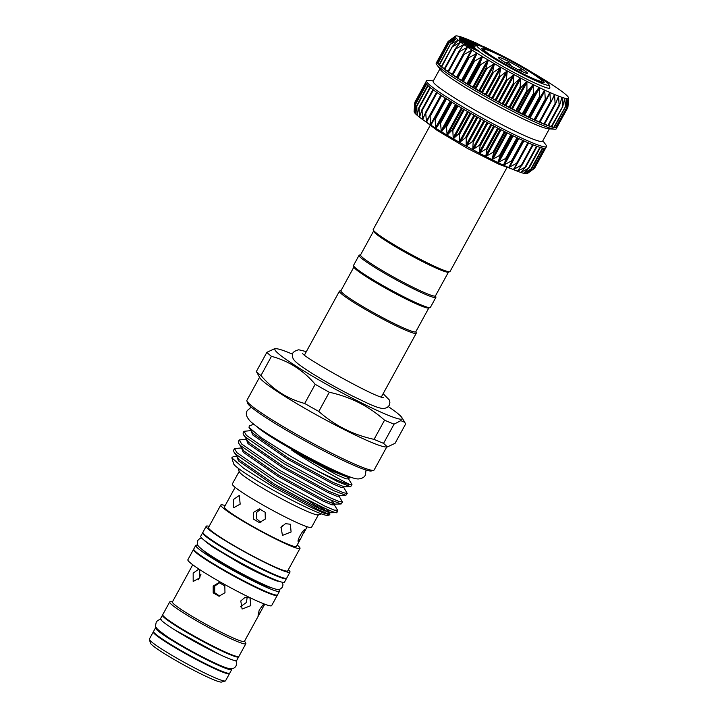 <?xml version="1.0" encoding="UTF-8"?>
<svg xmlns="http://www.w3.org/2000/svg" width="718" height="718" viewBox="0 0 718 718"><rect width="100%" height="100%" fill="white"/><g stroke="black" fill="none" stroke-linecap="round" stroke-linejoin="round"><path stroke-width="1.08" d="M193.734 549.27A47.756 4.03 28.7 0 0 193.501 549.458L187.874 559.744A47.756 4.03 28.7 0 0 224.644 584.461A47.756 4.03 28.7 0 0 270.865 605.884A47.756 4.03 28.7 0 0 271.646 605.615L277.283 595.33A47.756 4.03 28.7 0 0 277.31 595.034M193.501 549.458A47.756 4.03 28.7 0 0 230.272 574.176A47.756 4.03 28.7 0 0 276.502 595.599A47.756 4.03 28.7 0 0 277.283 595.33M192.765 564.77L172.41 601.944A41.052 3.464 28.7 0 0 204.02 623.188A41.052 3.464 28.7 0 0 243.752 641.605A41.052 3.464 28.7 0 0 244.425 641.371L260.751 611.556L258.067 615.281L259.225 610.076L263.829 603.838M199.64 569.536L199.828 577.828L193.178 581.472L193.169 573.126L198.904 569.051M224.976 592.709L219.017 596.227L213.201 592.862L213.192 586.067L218.999 582.549L224.815 585.915L224.976 592.709M250.779 605.642L242.101 609.07L240.772 600.939L245.125 597.349L249.999 597.897L250.779 605.642M247.234 597.035L246.364 602.519L240.342 606.818M219.798 596.182L214.664 592.7L214.763 586.059L219.771 582.594M198.401 579.758L200.905 574.508M264.7 604.17L260.751 611.556M170.372 601.756A43.43 3.671 28.7 0 0 170.337 601.756A43.43 3.671 28.7 0 0 169.663 602.007A43.43 3.671 28.7 0 0 203.104 624.48A43.43 3.671 28.7 0 0 245.143 643.965A43.43 3.671 28.7 0 0 245.852 643.714A43.43 3.671 28.7 0 0 245.7 643.023L244.551 641.147M169.663 602.007L162.726 614.68A43.43 3.671 28.7 0 0 196.167 637.162A43.43 3.671 28.7 0 0 238.205 656.638A43.43 3.671 28.7 0 0 238.914 656.396L245.852 643.714M238.681 656.575A43.43 3.671 -151.3 0 1 238.654 656.871A43.43 3.671 -151.3 0 1 237.945 657.123A43.43 3.671 -151.3 0 1 195.906 637.638A43.43 3.671 -151.3 0 1 162.465 615.164A43.43 3.671 -151.3 0 1 162.699 614.976M238.654 656.871L236.689 660.461A43.43 3.671 -151.3 0 1 235.98 660.704A43.43 3.671 -151.3 0 1 193.941 641.228A43.43 3.671 -151.3 0 1 160.5 618.745L162.465 615.164M231.492 668.754A43.43 3.671 -151.3 0 1 231.717 669.553A43.43 3.671 -151.3 0 1 231.008 669.795A43.43 3.671 -151.3 0 1 188.96 650.311A43.43 3.671 -151.3 0 1 155.528 627.837A43.43 3.671 -151.3 0 1 156.237 627.595A43.43 3.671 -151.3 0 1 156.309 627.595M231.717 669.553L229.751 673.134A43.43 3.671 -151.3 0 1 229.042 673.385A43.43 3.671 -151.3 0 1 186.994 653.901A43.43 3.671 -151.3 0 1 153.562 631.427L155.528 627.837M153.535 631.723A43.43 3.671 28.7 0 0 153.302 631.903L149.371 639.083A43.43 3.671 28.7 0 0 149.353 639.424A43.43 3.671 28.7 0 0 184.418 662.445A43.43 3.671 28.7 0 0 224.851 681.041A43.43 3.671 28.7 0 0 225.272 680.987A43.43 3.671 28.7 0 0 225.56 680.79L229.491 673.619A43.43 3.671 28.7 0 0 229.509 673.322M153.302 631.903A43.43 3.671 28.7 0 0 186.734 654.376A43.43 3.671 28.7 0 0 228.782 673.861A43.43 3.671 28.7 0 0 229.491 673.619M149.353 639.424L150.448 643.113A40.693 3.437 28.7 0 0 183.296 664.68A40.693 3.437 28.7 0 0 221.189 682.1A40.693 3.437 28.7 0 0 221.584 682.055L225.272 680.987M197.935 545.321A47.756 4.03 28.7 0 0 196.508 545.124A47.756 4.03 28.7 0 0 195.727 545.393A47.756 4.03 28.7 0 0 232.497 570.11A47.756 4.03 28.7 0 0 278.728 591.533A47.756 4.03 28.7 0 0 279.508 591.264A47.756 4.03 28.7 0 0 278.378 589.361M195.727 545.393L193.77 548.983A47.756 4.03 28.7 0 0 230.532 573.7A47.756 4.03 28.7 0 0 276.762 595.123A47.756 4.03 28.7 0 0 277.543 594.845L279.508 591.264M202.862 550.087A40.091 3.384 28.7 0 0 235.998 571.304A40.091 3.384 28.7 0 0 271.718 587.782M202.898 532.532A47.756 4.03 28.7 0 0 202.673 532.72A47.756 4.03 28.7 0 0 239.435 557.428A47.756 4.03 28.7 0 0 285.665 578.852A47.756 4.03 28.7 0 0 286.446 578.582A47.756 4.03 28.7 0 0 286.482 578.295M202.673 532.72L200.708 536.31A47.756 4.03 28.7 0 0 237.478 561.018A47.756 4.03 28.7 0 0 283.7 582.442A47.756 4.03 28.7 0 0 284.481 582.172L286.446 578.582M209.117 526.357A47.756 4.03 28.7 0 0 206.981 525.989A47.756 4.03 28.7 0 0 206.21 526.258L202.934 532.235A47.756 4.03 28.7 0 0 239.704 556.953A47.756 4.03 28.7 0 0 285.926 578.376A47.756 4.03 28.7 0 0 286.706 578.107L289.982 572.129A47.756 4.03 28.7 0 0 288.331 569.724M206.21 526.258A47.756 4.03 28.7 0 0 242.971 550.975A47.756 4.03 28.7 0 0 289.201 572.399A47.756 4.03 28.7 0 0 289.982 572.129M225.156 505.607A45.153 3.814 28.7 0 0 221.53 504.772A45.153 3.814 28.7 0 0 220.794 505.023L208.489 527.506A45.153 3.814 28.7 0 0 243.249 550.877A45.153 3.814 28.7 0 0 286.967 571.133A45.153 3.814 28.7 0 0 287.703 570.873L300.007 548.39A45.153 3.814 28.7 0 0 297.171 545.025M220.794 505.023A45.153 3.814 28.7 0 0 255.563 528.394A45.153 3.814 28.7 0 0 299.271 548.651A45.153 3.814 28.7 0 0 300.007 548.39M235.154 487.342L224.393 506.998A41.052 3.464 28.7 0 0 256.003 528.242A41.052 3.464 28.7 0 0 295.735 546.658A41.052 3.464 28.7 0 0 296.408 546.425L301.084 537.89L298.392 541.605M298.491 541.632C296.22 541.704 303.175 529.004 305.033 529.669L301.084 537.89M240.162 504.162L233.512 507.805L233.503 499.459L239.327 495.42L240.162 504.162M265.301 519.042L259.351 522.56L253.535 519.186L253.526 512.392L259.324 508.874L265.148 512.248L265.301 519.042M291.104 531.975L282.425 535.404L281.106 527.272L285.459 523.682L290.332 524.23L291.104 531.975M239.184 471.439L232.318 483.977A45.153 3.814 28.7 0 0 267.087 507.348A45.153 3.814 28.7 0 0 310.795 527.604A45.153 3.814 28.7 0 0 311.531 527.344L318.397 514.806M238.25 468.307L239.247 471.663A45.153 3.814 28.7 0 0 275.703 495.591A45.153 3.814 28.7 0 0 317.733 514.923A45.153 3.814 28.7 0 0 318.173 514.878L321.538 513.9M282.336 525.612L280.891 527.694M260.894 522.381L256.371 518.665L256.676 512.392L260.885 509.062M527.335 173.406L526.967 173.72A64.584 5.457 -151.3 0 1 526.411 173.774A64.584 5.457 -151.3 0 1 525.666 173.72L533.636 168.452L526.967 173.72L534.596 168.236L545.204 148.312M542.835 140.773L546.039 145.072A68.416 5.78 -151.3 0 1 546.542 146.544L545.752 147.971A68.416 5.78 -151.3 0 1 545.617 148.132A68.416 5.78 -151.3 0 1 544.639 148.366L533.241 168.811M531.832 168.236L525.666 173.72A64.584 5.457 -151.3 0 1 523.628 173.298L531.526 168.613M529.274 167.563L523.628 173.298A64.584 5.457 -151.3 0 1 520.864 172.455L529.04 167.985M525.989 166.45L520.864 172.455A64.584 5.457 -151.3 0 1 517.436 171.207L525.818 166.908M522.004 164.916L517.436 171.207A64.584 5.457 -151.3 0 1 513.37 169.574L521.322 165.176L522.004 164.916L521.896 165.409M517.382 162.986L513.37 169.574A64.584 5.457 -151.3 0 1 508.73 167.572L516.682 163.228L517.382 162.986L517.337 163.516M512.176 160.67L508.73 167.572A64.584 5.457 -151.3 0 1 503.578 165.23L511.467 160.904L512.176 160.67L512.203 161.245M506.468 158.023L503.578 165.23A64.584 5.457 -151.3 0 1 497.978 162.573L506.468 158.023M500.338 155.052L497.978 162.573A64.584 5.457 -151.3 0 1 492.018 159.647L500.338 155.052M493.849 151.821L492.018 159.647A64.584 5.457 -151.3 0 1 485.763 156.488L493.849 151.821M487.109 148.366L485.763 156.488A64.584 5.457 -151.3 0 1 479.319 153.14L487.109 148.366M480.207 144.74L479.319 153.14A64.584 5.457 -151.3 0 1 472.749 149.64L480.207 144.74M473.225 140.97L472.749 149.64A64.584 5.457 -151.3 0 1 466.153 146.05L473.225 140.97M466.26 137.138L466.153 146.05A64.584 5.457 -151.3 0 1 459.628 142.406L466.26 137.138M459.412 133.27L459.628 142.406A64.584 5.457 -151.3 0 1 453.246 138.762L459.412 133.27M452.771 129.428L453.246 138.762A64.584 5.457 -151.3 0 1 447.108 135.172L452.771 129.428M446.434 125.668L447.108 135.172A64.584 5.457 -151.3 0 1 441.283 131.672L446.434 125.668M440.475 122.042L441.283 131.672A64.584 5.457 -151.3 0 1 435.862 128.316L440.475 122.042M434.973 118.587L435.862 128.316A64.584 5.457 -151.3 0 1 430.917 125.156L445.815 98.375L434.569 118.919M414.142 110.985L414.699 102.871L414.34 112.331L415.336 103.975L415.327 113.579L416.772 105.51L417.068 115.221L418.998 107.44L419.536 117.222L421.978 109.746L422.696 119.574L425.666 112.394L426.501 122.231L430.019 115.356L430.692 124.456L430.917 125.156L431.33 124.878M544.639 148.366A68.416 5.78 -151.3 0 1 542.862 148.141A68.416 5.78 -151.3 0 1 540.313 147.468A68.416 5.78 -151.3 0 1 537.028 146.364A68.416 5.78 -151.3 0 1 533.052 144.839A68.416 5.78 -151.3 0 1 528.43 142.909A68.416 5.78 -151.3 0 1 523.242 140.602A68.416 5.78 -151.3 0 1 517.534 137.946A68.416 5.78 -151.3 0 1 511.404 134.984A68.416 5.78 -151.3 0 1 504.925 131.762A68.416 5.78 -151.3 0 1 498.184 128.307A68.416 5.78 -151.3 0 1 491.283 124.672A68.416 5.78 -151.3 0 1 484.3 120.911A68.416 5.78 -151.3 0 1 477.335 117.07A68.416 5.78 -151.3 0 1 470.487 113.211A68.416 5.78 -151.3 0 1 463.846 109.369A68.416 5.78 -151.3 0 1 457.501 105.609A68.416 5.78 -151.3 0 1 451.532 101.974A68.416 5.78 -151.3 0 1 446.031 98.519A68.416 5.78 -151.3 0 1 441.067 95.288A68.416 5.78 -151.3 0 1 436.706 92.326A68.416 5.78 -151.3 0 1 433.008 89.669A68.416 5.78 -151.3 0 1 430.019 87.354A68.416 5.78 -151.3 0 1 427.793 85.424A68.416 5.78 -151.3 0 1 426.348 83.889A68.416 5.78 -151.3 0 1 425.702 82.776L414.681 103.527L425.846 83.135M414.878 102.198L425.666 82.471M546.542 146.544A68.416 5.78 -151.3 0 1 545.42 146.93A68.416 5.78 -151.3 0 1 479.193 116.235A68.416 5.78 -151.3 0 1 426.519 80.829A68.416 5.78 -151.3 0 1 427.632 80.443A68.416 5.78 -151.3 0 1 428.018 80.452L433.376 80.847M549.369 128.827L542.602 141.195A62.394 5.268 -151.3 0 1 541.578 141.545A62.394 5.268 -151.3 0 1 481.186 113.561A62.394 5.268 -151.3 0 1 433.142 81.269L439.91 68.901M555.768 127.669L555.911 127.786A68.416 5.78 28.7 0 0 556.872 127.562A68.416 5.78 28.7 0 0 557.015 127.409L556.226 128.836A68.416 5.78 -151.3 0 1 555.113 129.231A68.416 5.78 -151.3 0 1 554.727 129.213A68.416 5.78 -151.3 0 1 493.445 101.05A68.416 5.78 -151.3 0 1 436.706 64.602A68.416 5.78 -151.3 0 1 436.203 63.13L436.993 61.694A68.416 5.78 28.7 0 0 436.966 62.206L437.172 62.269M455.23 36.385L455.239 36.385A64.584 5.457 28.7 0 0 455.463 37.228L455.463 37.228A64.584 5.457 28.7 0 0 456.451 38.476A64.584 5.457 28.7 0 0 458.192 40.118A64.584 5.457 28.7 0 0 460.651 42.12A64.584 5.457 28.7 0 0 463.81 44.471L463.81 44.471A64.584 5.457 28.7 0 0 467.624 47.128A64.584 5.457 28.7 0 0 472.031 50.054A64.584 5.457 28.7 0 0 476.976 53.213A64.584 5.457 28.7 0 0 482.406 56.569A64.584 5.457 28.7 0 0 488.222 60.061A64.584 5.457 28.7 0 0 494.361 63.66A64.584 5.457 28.7 0 0 500.742 67.304L500.742 67.304A64.584 5.457 28.7 0 0 507.276 70.947A64.584 5.457 28.7 0 0 513.864 74.537A64.584 5.457 28.7 0 0 520.433 78.038A64.584 5.457 28.7 0 0 526.886 81.385A64.584 5.457 28.7 0 0 533.133 84.544A64.584 5.457 28.7 0 0 539.101 87.47A64.584 5.457 28.7 0 0 544.693 90.127A64.584 5.457 28.7 0 0 549.844 92.469L549.844 92.469A64.584 5.457 28.7 0 0 554.484 94.471A64.584 5.457 28.7 0 0 558.55 96.104L558.55 96.104A64.584 5.457 28.7 0 0 561.988 97.352A64.584 5.457 28.7 0 0 564.743 98.195L564.743 98.195A64.584 5.457 28.7 0 0 566.789 98.617A64.584 5.457 28.7 0 0 568.091 98.608A64.584 5.457 28.7 0 0 568.629 98.186L567.947 106.838L568.091 98.608L566.843 107.099L566.798 98.617L565.317 106.901L564.752 98.195L562.831 106.273L561.988 97.352L559.609 105.196L559.116 105.016L558.568 96.113L555.687 103.697L555.104 103.464L554.511 94.48L551.128 101.803L550.464 101.516L549.871 92.478L545.985 99.533L545.258 99.192L544.72 90.136L540.34 96.912L539.541 96.535L539.101 87.47L534.255 93.977L533.402 93.564L533.133 84.544L527.82 90.782L526.931 90.333L526.922 81.403L521.124 87.354L520.2 86.878L520.469 78.056L514.25 83.746L513.316 83.252L513.864 74.537L507.294 80.003L506.361 79.492L507.276 70.947L500.356 76.189L499.423 75.668L500.778 67.321L493.517 72.33L492.611 71.818L494.397 63.678L486.885 68.506L486.014 67.995L488.222 60.061L480.539 64.746L479.714 64.252L482.406 56.569L474.571 61.12L473.799 60.644L476.976 53.213L469.06 57.664L468.351 57.216L472.058 50.072L464.07 54.424L463.442 54.012L467.624 47.128L459.682 51.454L459.143 51.077L463.828 44.48L455.957 48.788L455.508 48.456L460.651 42.12L452.932 46.464L452.582 46.176L458.201 40.127L450.41 44.274L456.451 38.476L449.163 42.954L455.463 37.228L448.436 41.698L455.239 36.385L448.66 41.061M568.091 98.608L567.983 99.165M566.789 98.617L566.628 99.138M564.743 98.195L564.528 98.689M561.988 97.352L561.718 97.819M550.966 102.1L539.873 122.383L534.928 119.735M534.722 120.103L545.922 99.649L534.722 120.103L495.555 100.34L457.088 77.786L468.351 57.216L469.06 57.664L457.797 78.235M457.276 77.445L452.178 74.582L463.325 54.227M452.385 74.205L447.861 71.647L458.937 51.463M471.367 40.935A64.584 5.457 28.7 0 0 469.375 40.091A64.584 5.457 28.7 0 0 465.309 38.458A64.584 5.457 28.7 0 0 461.88 37.21A64.584 5.457 28.7 0 0 459.116 36.376A64.584 5.457 28.7 0 0 457.079 35.954A64.584 5.457 28.7 0 0 456.334 35.9A64.584 5.457 28.7 0 0 455.777 35.954A64.584 5.457 28.7 0 0 455.427 36.097A64.584 5.457 28.7 0 0 455.239 36.385M520.092 65.356A41.052 3.464 -151.3 0 1 549.001 84.751A41.052 3.464 -151.3 0 1 505.867 65.383A41.052 3.464 -151.3 0 1 477.246 45.467A41.052 3.464 -151.3 0 1 520.092 65.356M478.287 50.96A43.242 3.653 28.7 0 0 504.44 67.295A43.242 3.653 28.7 0 0 549.871 87.704L549.001 84.751M482.352 48.079A35.577 3.007 -151.3 0 1 516.789 64.046A35.577 3.007 -151.3 0 1 544.181 82.453A35.577 3.007 -151.3 0 1 543.607 82.66A35.577 3.007 -151.3 0 1 509.161 66.693A35.577 3.007 -151.3 0 1 481.769 48.285A35.577 3.007 -151.3 0 1 482.352 48.079M484.713 49.416A32.84 2.773 28.7 0 0 484.39 49.452A32.84 2.773 28.7 0 0 508.245 65.921A32.84 2.773 28.7 0 0 541.246 81.322A32.84 2.773 28.7 0 0 541.794 80.874A32.84 2.773 28.7 0 0 515.282 63.471A32.84 2.773 28.7 0 0 484.713 49.416M521.887 71.477L521.726 69.987L517.723 69.458M511.674 66.424L508.12 62.304L505.508 62.699M498.606 57.26A16.694 1.409 -151.3 0 1 515.38 65.087A16.694 1.409 -151.3 0 1 527.515 73.46A16.694 1.409 -151.3 0 1 527.353 73.478A16.694 1.409 -151.3 0 1 511.808 66.334A16.694 1.409 -151.3 0 1 498.328 57.485A16.694 1.409 -151.3 0 1 498.606 57.26M506.953 167.554L450.033 271.53A43.789 3.698 -151.3 0 1 449.746 271.727L448.265 272.149A42.694 3.608 -151.3 0 1 403.704 251.471A42.694 3.608 -151.3 0 1 373.638 231.295L373.207 229.823A43.789 3.698 -151.3 0 1 373.216 229.473L430.136 125.497M449.746 271.727A43.789 3.698 -151.3 0 1 404.037 250.51A43.789 3.698 -151.3 0 1 373.207 229.823M360.633 254.737L359.359 255.105A43.789 3.698 28.7 0 0 359.072 255.303L353.57 265.346A43.789 3.698 28.7 0 0 353.561 265.696L354.001 267.177A42.694 3.608 28.7 0 0 384.058 287.344A42.694 3.608 28.7 0 0 428.619 308.031L430.1 307.6A43.789 3.698 28.7 0 0 430.387 307.403L435.889 297.36A43.789 3.698 28.7 0 0 435.898 297.01L435.521 295.744M353.561 265.696A43.789 3.698 28.7 0 0 384.399 286.392A43.789 3.698 28.7 0 0 430.1 307.6M359.072 255.303A43.789 3.698 28.7 0 0 389.892 276.34A43.789 3.698 28.7 0 0 435.889 297.36M373.584 231.088L360.562 254.872A42.694 3.608 28.7 0 0 390.61 275.389A42.694 3.608 28.7 0 0 435.449 295.879L448.472 272.095M315.247 503.614A49.255 4.155 -151.3 0 1 324.33 510.875M373.665 470.308L371.448 470.945A70.876 5.986 -151.3 0 1 297.467 436.607A70.876 5.986 -151.3 0 1 247.557 403.112L246.902 400.904A72.518 6.121 28.7 0 0 297.97 435.171A72.518 6.121 28.7 0 0 373.665 470.308A72.518 6.121 28.7 0 0 374.141 469.976L386.76 446.928M259.539 377.282L246.92 400.321A72.518 6.121 28.7 0 0 246.902 400.904M315.193 384.292A81.008 6.839 28.7 0 0 322.176 388.267A81.008 6.839 28.7 0 0 329.302 392.252L318.801 411.432A81.008 6.839 -151.3 0 1 311.675 407.456A81.008 6.839 -151.3 0 1 304.692 403.471L315.193 384.292C303.292 370.264 288.717 360.948 271.449 356.334L260.948 375.523C272.849 389.542 287.424 398.858 304.692 403.471M383.565 443.338A81.008 6.839 -151.3 0 1 374.051 439.362L384.552 420.183A81.008 6.839 28.7 0 0 394.065 424.159L383.565 443.338L387.415 446.919L385.853 446.946A72.518 6.121 -151.3 0 1 310.804 411.728A72.518 6.121 -151.3 0 1 260.006 378.045L256.353 371.538L266.854 352.35L274.509 348.751L276.062 348.724A72.518 6.121 -151.3 0 1 292.639 354.225M260.948 375.523A81.008 6.839 -151.3 0 1 256.353 371.538M347.072 475.89A53.805 4.541 -151.3 0 1 293.088 449.998A53.805 4.541 -151.3 0 1 256.523 426.312M350.106 477.021L349.765 478.107L332.461 471.188L292.8 450.383C290.862 449.324 290.682 449.351 292.262 450.464L292.585 450.68C316.629 466.754 343.796 481.877 350.447 484.776A60.204 5.08 -151.3 0 1 303.22 463.451L289.085 455.365L261.047 437.585L249.038 427.434L249.317 425.702L253.939 424.374M251.076 430.737L252.7 434.911L287.855 459.323L332.461 483.717L341.346 487.495L343.778 487.531L347.252 493.454L343.617 492.772L334.624 488.94L285.315 462.177L246.436 435.386L244.003 431.303L250.995 430.612M244.003 431.303L243.061 433.017L243.42 434.659L245.493 437.1L284.373 463.891L333.682 490.663L345.879 495.321L347.252 493.454M246.337 439.398L247.952 443.571L283.116 467.983L327.722 492.377L336.607 496.156L339.04 496.192L342.504 502.115L338.869 501.433L329.885 497.601L280.576 470.837L241.697 444.047L239.256 439.954L246.256 439.272M239.256 439.954L238.322 441.669L238.681 443.32L240.754 445.761L279.634 472.552L328.943 499.315L341.14 503.982L342.504 502.115M241.589 448.059L243.214 452.232L278.369 476.644L322.983 501.029L331.869 504.817L334.292 504.835L337.666 510.318L334.13 510.094L325.146 506.262L275.838 479.489L236.958 452.708L234.517 448.615L241.517 447.924M234.517 448.615L233.583 450.33L233.933 451.981L236.016 454.422L274.895 481.204C307.196 500.67 340.996 516.834 336.616 511.862M233.933 451.981L239.157 459.646L274.312 484.058L318.918 508.452L329.966 512.751L336.401 512.643L337.765 510.767M329.795 514.824L327.92 515.362A53.967 4.559 -151.3 0 1 271.584 489.218A53.967 4.559 -151.3 0 1 233.583 463.72L231.851 457.878M236.778 456.585L233.179 456.648L231.833 457.815L243.465 468.127L272.526 486.544L309.691 506.72L323.208 512.894L329.831 514.815L329.652 513.729M388.348 406.621A72.518 6.121 -151.3 0 1 401.909 417.625A72.518 6.121 -151.3 0 1 325.99 383.986A72.518 6.121 -151.3 0 1 276.062 348.724M266.854 352.35A81.008 6.839 28.7 0 0 271.449 356.334M428.834 307.968L415.812 331.752A42.694 3.608 -151.3 0 1 370.964 311.262A42.694 3.608 -151.3 0 1 340.915 290.754L353.938 266.961M415.884 331.617L416.26 332.883A43.789 3.698 -151.3 0 1 416.243 333.233A43.789 3.698 -151.3 0 1 370.255 312.222A43.789 3.698 -151.3 0 1 339.434 291.185A43.789 3.698 -151.3 0 1 339.722 290.978L340.987 290.619M323.791 510.238A53.967 4.559 -151.3 0 1 324.895 511.108M327.623 513.639A53.967 4.559 -151.3 0 1 328.279 514.662M384.552 420.183C368.837 406.164 350.42 396.857 329.302 392.252M387.415 446.919L395.062 443.32L405.562 424.141L404.781 422.292L400.841 420.649L394.065 424.159M328.225 512.365L315.875 503.937M292.262 450.464L337.2 475.056L346.085 478.843L348.508 478.861L351.883 484.336L351.991 484.794L350.447 484.776M303.22 463.451L338.42 482.002L350.626 486.669L351.991 484.794M318.801 411.432C334.516 425.451 352.933 434.758 374.051 439.362M521.106 71.109L521.726 69.987M507.312 63.776L508.12 62.304M481.67 46.32L480.943 45.961M484.605 47.541L478.242 44.121L482.819 46.849M477.362 45.44L468.055 39.616L472.758 41.491L469.931 40.603L477.129 44.238L474.32 43.358L477.623 45.422M476.851 45.584L464.779 39.499L473.709 44.902L461.216 37.569L474.221 44.112L465.156 38.628L476.958 45.557M472.812 45.674L459.251 38.386L470.102 43.322L459.861 37.56L473.341 44.956L462.625 40.082L472.641 45.979M473.063 45.458L473.341 44.956L473.063 45.458L469.177 43.681M459.251 38.386L459.43 39.104M472.982 46.302L459.457 39.059L472.758 46.042L472.731 46.76M478.439 50.673L467.813 45.889L474.903 48.887L464.492 43.295L471.591 46.302L461.064 40.621L474.984 47.962L467.4 44.713L478.332 50.583L478.179 51.149L467.553 46.374L467.238 45.44M480.889 46.167L476.366 43.08L485.763 48.016M478.17 44.893L477.91 45.378L476.896 44.965M473.808 42.156L473.548 42.631L472.498 42.218M468.055 39.616L467.786 40.091L469.895 41.411M474.23 45.037L473.189 45.225M476.079 45.808L472.211 43.852M464.663 38.503L464.402 38.978L466.512 40.217M461.216 37.569L460.956 38.045L463.891 39.768M473.709 44.902L473.449 45.378M459.789 37.668L459.529 38.144L463.263 40.19M459.457 39.059L459.197 39.544L459.673 39.328M461.037 40.657L459.412 39.804M474.984 47.962L474.724 48.447L472.866 47.648M461.064 40.621L461.369 41.545L461.629 41.061M465.264 43.592L461.369 41.545M464.384 43.215L464.232 43.78L464.492 43.295M467.831 45.71L464.232 43.78M467.813 45.889L467.553 46.374M476.366 43.08L476.106 43.556L477.075 44.22M479.202 45.674L478.143 44.947M477.246 45.467L474.293 46.32A43.242 3.653 28.7 0 0 474.517 47.693M474.903 48.115A43.242 3.653 28.7 0 0 476.644 49.677M567.983 106.47L568.629 98.186A64.584 5.457 28.7 0 0 568.647 98.088A64.584 5.457 28.7 0 0 568.405 97.343A64.584 5.457 28.7 0 0 567.417 96.095A64.584 5.457 28.7 0 0 565.676 94.453A64.584 5.457 28.7 0 0 563.208 92.442A64.584 5.457 28.7 0 0 560.049 90.1A64.584 5.457 28.7 0 0 556.244 87.443A64.584 5.457 28.7 0 0 551.828 84.509A64.584 5.457 28.7 0 0 546.883 81.349A64.584 5.457 28.7 0 0 541.462 78.002A64.584 5.457 28.7 0 0 535.637 74.501A64.584 5.457 28.7 0 0 532.927 72.904M495.887 52.62A64.584 5.457 28.7 0 0 490.726 50.018A64.584 5.457 28.7 0 0 484.767 47.092A64.584 5.457 28.7 0 0 482.702 46.105M476.33 43.143A64.584 5.457 28.7 0 0 474.015 42.102A64.584 5.457 28.7 0 0 473.009 41.653M437.872 62.807L437.208 62.394L448.436 41.698M439.281 64.36L437.899 63.525L449.019 42.775M441.48 66.307L439.398 65.078L450.41 44.274M444.424 68.614L441.669 67.034L452.582 46.176M457.904 40.576L458.201 40.127M448.077 71.261L444.693 69.359L455.957 48.788L455.508 48.456M460.426 42.613L460.669 42.138M448.427 72.024L459.682 51.454L459.143 51.077M463.649 44.992L463.828 44.48M452.807 74.995L464.07 54.424L463.442 54.012M467.508 47.675L467.642 47.146M471.977 50.628L472.058 50.072M545.985 99.533L545.258 99.192L533.995 119.762M551.128 101.803L550.464 101.516L539.2 122.087M555.687 103.697L555.104 103.464L543.849 124.034L540.08 121.997M559.609 105.196L559.116 105.016L547.852 125.587L544.657 123.9M562.831 106.273L551.173 126.718L548.606 125.399M565.317 106.901L553.757 127.418L551.873 126.467M567.032 107.099L555.579 127.669L554.413 127.095M567.947 106.838L556.612 127.472L556.19 127.274M437.208 62.394L436.966 62.206A68.416 5.78 28.7 0 0 437.603 63.319L437.765 63.346M437.899 63.525L437.603 63.319A68.416 5.78 28.7 0 0 439.057 64.853L439.147 64.844M439.398 65.078L439.057 64.853A68.416 5.78 28.7 0 0 441.283 66.783L452.295 46.706M441.669 67.034L441.283 66.783A68.416 5.78 28.7 0 0 444.271 69.099L455.239 48.941M444.693 69.359L444.271 69.099A68.416 5.78 28.7 0 0 447.969 71.755A68.416 5.78 28.7 0 0 452.331 74.717A68.416 5.78 28.7 0 0 457.294 77.948A68.416 5.78 28.7 0 0 462.796 81.403A68.416 5.78 28.7 0 0 468.755 85.038A68.416 5.78 28.7 0 0 475.101 88.799A68.416 5.78 28.7 0 0 481.751 92.64A68.416 5.78 28.7 0 0 488.599 96.508A68.416 5.78 28.7 0 0 495.555 100.34A68.416 5.78 28.7 0 0 502.537 104.101A68.416 5.78 28.7 0 0 509.448 107.736A68.416 5.78 28.7 0 0 516.188 111.191A68.416 5.78 28.7 0 0 522.668 114.422A68.416 5.78 28.7 0 0 528.798 117.375A68.416 5.78 28.7 0 0 534.497 120.032A68.416 5.78 28.7 0 0 539.694 122.338A68.416 5.78 28.7 0 0 544.316 124.268L543.849 124.034M555.445 104.137L544.316 124.268A68.416 5.78 28.7 0 0 548.292 125.794L547.852 125.587M559.322 105.708L548.292 125.794A68.416 5.78 28.7 0 0 551.577 126.898L551.173 126.718M562.544 106.785L551.577 126.898A68.416 5.78 28.7 0 0 554.125 127.571L553.757 127.418M554.054 127.472L554.125 127.571A68.416 5.78 28.7 0 0 555.894 127.795L555.579 127.669M555.911 127.786L566.915 107.682M556.872 127.562L567.875 107.476M448.131 41.447L437.127 61.533A68.416 5.78 28.7 0 0 436.993 61.694M554.727 129.213L548.229 128.746A62.394 5.268 -151.3 0 1 492.342 103.06A62.394 5.268 -151.3 0 1 440.592 69.817L436.706 64.602M425.702 82.776A68.416 5.78 -151.3 0 1 425.729 82.265L426.519 80.829M430.917 125.156A64.584 5.457 -151.3 0 1 426.501 122.231A64.584 5.457 -151.3 0 1 422.696 119.574A64.584 5.457 -151.3 0 1 419.536 117.222A64.584 5.457 -151.3 0 1 417.068 115.221A64.584 5.457 -151.3 0 1 415.327 113.579A64.584 5.457 -151.3 0 1 414.34 112.331L414.421 111.864M415.237 104.487L426.339 83.88M416.628 105.986L416.772 105.51M418.791 107.888L418.998 107.44M421.717 110.168L432.963 89.633M508.766 167.079L508.73 167.572M513.46 169.116L513.37 169.574M414.34 112.331A64.584 5.457 -151.3 0 1 414.098 111.586L414.241 109.369M534.515 168.299L527.317 173.568A64.584 5.457 -151.3 0 1 526.967 173.72M320.946 509.385A49.255 4.155 28.7 0 0 300.366 495.77M537.064 146.373L526.052 166.477M533.142 144.874L522.112 165.032M517.427 163.372L528.601 142.972L517.481 163.255M512.23 161.2L523.449 140.692L512.248 161.155M517.804 138.071L506.549 158.624M511.719 135.146L500.473 155.689M505.284 131.941L494.038 152.494M498.588 128.513L487.334 149.066M491.713 124.905L480.468 145.458M484.758 121.162L473.512 141.715M477.82 117.348L466.565 137.901M470.99 113.498L459.735 134.042M464.349 109.666L453.103 130.218M458.003 105.914L446.758 126.458M452.035 102.279L440.789 122.832M446.524 98.833L435.27 119.376M441.534 95.593L430.288 116.136M437.145 92.631L425.9 113.166M433.412 89.965L422.166 110.5M430.387 87.65L419.15 108.176M428.099 85.711L416.871 106.219M426.591 84.185L415.381 104.666M529.516 117.303L544.208 90.468M523.871 114.62L538.563 87.784M517.866 111.667L532.559 84.832M511.575 108.481L526.267 81.646M505.095 105.106L519.787 78.271M498.498 101.588L513.19 74.753M491.884 97.98L506.576 71.145M485.332 94.318L500.033 67.483M478.951 90.665L493.643 63.83M472.803 87.066L487.495 60.231M466.987 83.566L481.679 56.731M461.575 80.21L476.267 53.374M456.648 77.05L471.34 50.215M452.259 74.133L466.951 47.298M461.118 48.402L463.173 44.651M458.883 44.435L460.05 42.317M456.917 41.599L457.617 40.325M455.508 39.463L455.921 38.709M332.461 471.188L349.765 478.107M249.038 427.434L253.373 433.672L288.537 458.084L333.143 482.469L344.182 486.777L343.769 487.513M243.42 434.659L248.634 442.333L283.789 466.736L328.404 491.13L339.443 495.438L345.879 495.321M238.681 443.32L243.896 450.985L279.051 475.397L323.665 499.791L334.705 504.09L331.007 500.258M236.949 456.684L238.475 460.893L273.63 485.296L318.245 509.69L327.13 513.478L329.562 513.514L329.984 512.751L326.268 508.918M328.602 512.49L317.589 505.005M448.122 41.958L448.579 41.114M462.284 80.658L476.976 53.814M462.536 81.215L473.799 60.644M463.307 81.69L474.571 61.12M467.75 84.033L482.442 57.198M468.45 84.823L479.714 64.252M469.276 85.316L480.539 64.746M473.62 87.551L488.312 60.707M474.751 88.565L486.014 67.995M475.621 89.077L486.885 68.506M479.803 91.159L494.496 64.324M481.347 92.389L492.611 71.818M482.263 92.909L493.517 72.33M486.212 94.821L500.904 67.977M488.159 96.239L499.423 75.668M489.093 96.759L500.356 76.189M492.772 98.474L507.464 71.638M495.097 100.062L506.361 79.492M496.03 100.574L507.294 80.003M499.396 102.073L514.088 75.237M502.053 103.823L513.316 83.252M502.986 104.316L514.25 83.746M505.975 105.573L520.667 78.738M508.936 107.449L520.2 86.878M509.861 107.924L521.124 87.354M512.446 108.921L527.138 82.085M515.668 110.904L526.931 90.333M516.556 111.353L527.82 90.782M518.701 112.08L533.393 85.245M522.148 114.135L533.402 93.564M522.991 114.548L534.255 93.977M524.661 114.997L539.353 88.161M528.277 117.106L539.541 96.535M529.076 117.483L540.34 96.912M530.243 117.644L544.935 90.8M535.386 119.969L550.078 93.134M551.46 101.041L554.7 95.117M557.105 99.712L558.739 96.742M561.18 99.703L562.14 97.962M564.276 99.829L564.86 98.779M566.529 99.775L566.852 99.165M415.578 112.394L415.273 112.95M417.535 113.543L416.97 114.566M420.38 114.763L419.402 116.558M424.311 115.616L422.525 118.892M436.598 92.254L425.541 112.448M440.78 95.099L426.304 121.539M429.714 115.616L440.897 95.18L429.768 115.526M445.187 97.98L430.692 124.456M450.141 101.103L435.62 127.616M450.841 101.543L436.329 128.064M451.263 101.803L440.008 122.356M455.562 104.433L441.031 130.972M456.325 104.9L441.794 131.439M457.178 105.411L445.923 125.964M461.387 107.924L446.847 134.472M462.204 108.4L447.664 134.957M463.478 109.154L452.223 129.707M467.535 111.514L452.995 138.071M468.387 112.008L453.848 138.565M470.075 112.977L458.829 133.53M473.925 115.158L459.385 141.724M474.804 115.661L460.256 142.227M476.887 116.828L465.641 137.38M480.477 118.82L465.928 145.386M481.365 119.305L466.817 145.88M483.824 120.651L472.57 141.204M487.091 122.428L472.543 148.994M487.98 122.913L473.44 149.479M490.78 124.411L479.525 144.964M493.679 125.946L479.139 152.512M494.567 126.413L480.019 152.979M497.664 128.037L486.418 148.59M500.168 129.33L485.628 155.887M501.029 129.77L486.49 156.327M504.395 131.493L493.14 152.045M506.45 132.525L491.911 159.073M507.276 132.938L492.745 159.486M510.866 134.724L499.62 155.276M512.446 135.496L497.915 162.026M513.226 135.881L498.705 162.403M517.005 137.694L505.759 158.247M518.073 138.206L503.56 164.709M518.8 138.547L504.296 165.05M522.713 140.36L511.467 160.904M523.925 140.907L509.43 167.375M527.927 142.685L516.682 163.228M516.915 164.135L514.052 169.367M532.568 144.641L521.322 165.176M519.491 168.416L518.091 170.983M536.57 146.194L525.334 166.729M522.282 170.749L521.492 172.203M539.882 147.343L528.645 167.859M524.661 172.194L524.212 173.02M542.467 148.052L531.239 168.559M544.262 148.348L533.061 168.811M172.535 601.72L170.337 601.756M545.617 148.132L534.614 168.227M542.889 148.15L531.867 168.272M540.367 147.486L529.319 167.662M537.109 146.391L526.034 166.63M533.169 144.883L522.049 165.194M484.39 49.452L482.819 49.901M425.792 121.746L437.19 130.443L467.58 148.491L499.001 164.287L512.464 169.197M339.434 291.185L304.522 354.952M302.709 353.31L302.7 353.301C300.348 355.509 375.783 398.113 383.708 397.646L383.565 397.637M306.344 351.623L298.76 349.774C293.895 351.057 291.786 353.023 292.441 355.688C292.648 359.718 294.506 362.096 311.361 372.929C323.764 380.675 337.37 388.321 352.179 395.869L368.154 403.516C374.94 406.666 380.082 408.363 383.583 408.587M383.152 393.679L389.273 399.926L389.901 402.708L389.165 405.499L387.173 407.6L383.699 408.587M416.243 333.233L381.33 397.009M401.909 417.625L404.781 422.292M348.948 478.116L348.526 478.879M339.47 495.429L339.031 496.174M341.14 503.982L334.705 504.09L334.301 504.853M329.562 513.514L329.93 514.115M350.626 486.669L344.182 486.777M541.794 80.874L542.261 82.444M568.647 98.088L568.503 100.296M455.427 36.097L448.229 41.366M436.966 62.206L447.969 42.111M437.603 63.301L448.615 43.188M439.03 64.817L450.069 44.669M441.238 66.738L452.304 46.526M444.2 69.027L455.302 48.743M447.861 71.647L459.008 51.292M452.178 74.582L463.37 54.128M457.088 77.786L468.351 57.216M539.873 122.383L551.011 102.037M544.441 124.295L555.553 104.002M548.381 125.812L559.466 105.564M551.63 126.906L562.679 106.722M554.152 127.571L565.174 107.431M427.766 85.397L416.736 105.546M429.974 87.318L418.917 107.512M432.927 89.606L421.834 109.872M436.589 92.236L425.451 112.582M303.786 532.953L307.169 526.77M263.452 606.62L264.78 604.197M251.228 407.169L247.342 410.499C245.305 413.38 246.319 416.996 250.367 421.349C255.393 425.971 265.319 432.694 280.137 441.498C302.897 454.88 323.414 465.605 341.687 473.674C354.019 478.834 356.532 478.969 358.461 478.951C362.051 478.547 364.349 477.273 365.345 475.11L366.054 470.03M202.054 538.204C200.582 537.962 199.146 538.76 197.737 540.591L197.387 544.082C196.983 545.671 202.35 550.661 219.196 560.821C242.72 574.983 273.971 590.447 278.162 589.361C279.634 589.604 281.079 588.814 282.47 586.974L283.018 584.82L282.273 582.244M278.144 581.149L278.198 581.158C278.799 582.289 257.098 573.063 239.731 563.154L212.51 546.874L204.953 541.058M235.899 660.704L236.653 663.235L236.025 666.008C234.903 667.812 233.26 668.736 231.097 668.763C227.319 669.248 212.313 662.014 200.923 656.135C188.188 649.467 177.149 643.104 167.815 637.045C152.611 626.168 155.51 627.37 156.192 622.291C157.305 620.487 158.947 619.562 161.119 619.535M219.717 654.538L174.636 629.857"/></g></svg>
